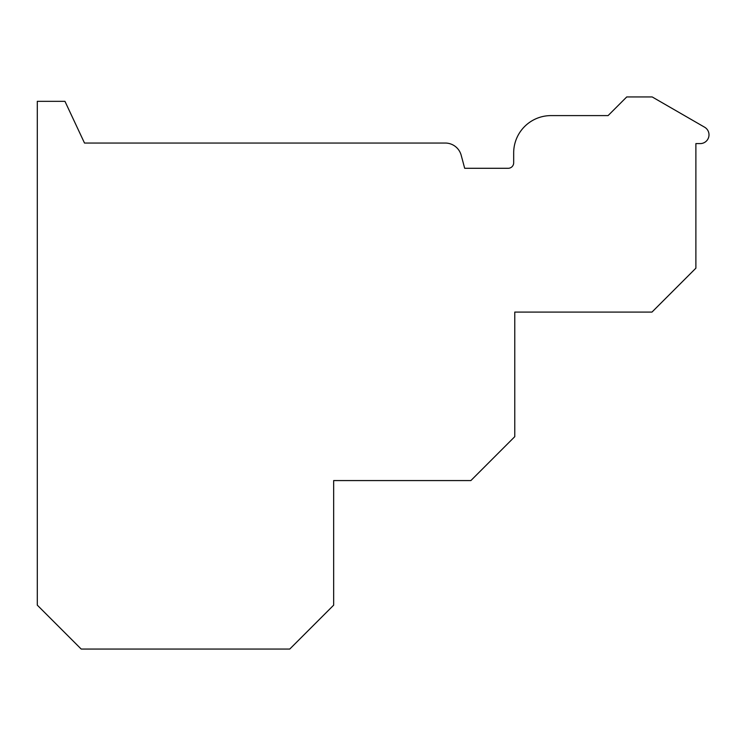 <?xml version="1.0" encoding="UTF-8"?>
<svg xmlns="http://www.w3.org/2000/svg" width="746" height="746" viewBox="0 0 746 746"><rect width="100%" height="100%" fill="white"/><g stroke="black" fill="none" stroke-linecap="round" stroke-linejoin="round"><path stroke-width="1.12" d="M37.3 101.335L37.3 605.155L81.202 649.057L289.756 649.057L333.667 605.155L333.667 480.573L470.875 480.573L514.777 436.662L514.777 312.08L651.985 312.08L695.887 268.178L695.887 143.596L700.214 143.596A8.784 8.784 0 0 0 704.606 127.202L652.19 96.943L626.733 96.943L608.074 115.602L550.996 115.602A37.319 37.319 0 0 0 513.677 152.921L513.677 162.796A5.492 5.492 0 0 1 508.194 168.288L464.683 168.288L461.187 155.243A16.468 16.468 0 0 0 445.287 143.046L84.503 143.046L64.958 101.335L37.3 101.335"/></g></svg>
